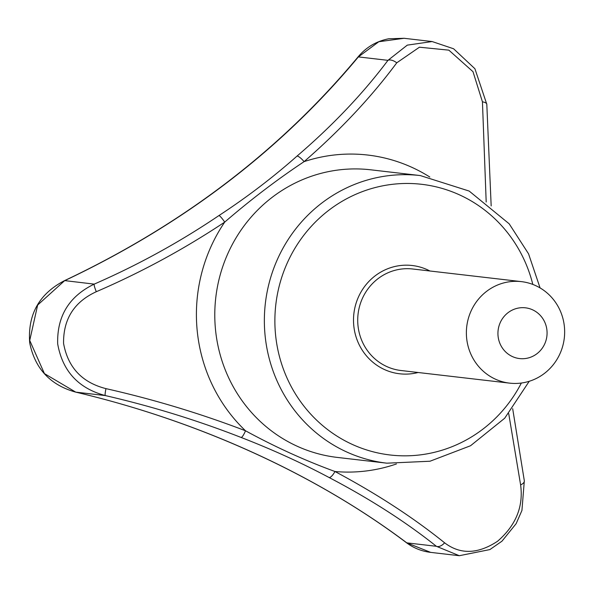<?xml version="1.0" encoding="UTF-8"?>
<svg xmlns="http://www.w3.org/2000/svg" width="594" height="594" viewBox="0 0 594 594"><rect width="100%" height="100%" fill="white"/><g stroke="black" fill="none" stroke-linecap="round" stroke-linejoin="round"><path stroke-width="0.89" d="M500.074 322.98A25.549 24.562 -83.4 0 1 542.411 318.035A25.549 24.562 -83.4 0 1 525.037 358.568A25.549 24.562 -83.4 0 1 500.074 322.98M297.067 156.051C332.722 125.483 363.016 93.577 387.956 60.343L407.284 45.137L432.142 41.55L404.091 38.291L378.816 41.729L358.375 56.905C280.724 150.26 182.804 224.851 64.62 280.687L37.652 305.049L29.73 340.444L44.424 373.604L75.728 392.129C199.309 421.302 315.184 474.064 406.801 542.857L430.672 552.383L459.296 555.709L436.375 546.294C405.687 521.836 369.936 498.908 329.106 477.524C301.581 462.867 272.245 449.51 241.105 437.459C197.357 420.337 152.086 406.37 105.301 395.567C78.378 388.342 62.504 371.109 57.677 343.859C56.92 316.194 69.097 296.287 94.201 284.125C138.001 264.998 179.596 242.137 218.986 215.54C247.082 197.126 273.106 177.294 297.067 156.051A8.516 2.124 49.3 0 1 304.098 161.635C276.849 179.774 250.386 199.933 224.71 222.111C184.125 249.094 141.32 272.297 96.31 291.713C74.168 301.871 63.254 319.104 63.565 343.406C67.946 367.463 82.076 382.536 105.962 388.632A8.516 0.98 103.1 0 0 105.301 395.567L75.72 392.129C198.723 421.116 315.6 474.316 406.274 542.574C413.491 548.017 421.629 551.284 430.672 552.383M105.962 388.632C153.831 399.45 200.341 413.498 245.508 430.776C275.141 446.948 304.96 460.521 334.979 471.51C376.678 493.748 413.216 517.515 444.594 542.805A8.516 5.056 128.6 0 1 436.375 546.294L406.801 542.857A8.516 4.076 127.1 0 1 406.274 542.574M444.594 542.805C460.253 554.722 477.918 554.202 497.586 541.238C515.889 525.4 523.566 506.623 520.611 484.897A8.516 3.98 -9.3 0 0 524.324 480.776L512.674 408.679M491.171 205.94L486.805 104.284A8.516 3.037 177.7 0 0 482.439 101.826L473.002 71.688L448.849 50.148L419.438 47.201L396.762 62.816C371.428 96.963 340.54 129.9 304.098 161.635A159.095 152.933 -83.4 0 1 429.789 177.019M486.189 202.012L482.439 101.826M404.091 38.291L388.669 38.781C376.136 41.253 365.8 47.453 357.662 57.388A8.516 3.423 39 0 1 358.375 56.905L387.956 60.343A8.516 4.433 36.8 0 1 396.762 62.816M432.142 41.55L453.586 48.767L474.918 68.741L486.805 104.284M396.443 463.951A159.095 152.933 -83.4 0 1 334.979 471.51A8.516 2.68 117.6 0 1 329.106 477.524M218.986 215.54A8.516 1.314 56 0 1 224.71 222.111A159.095 152.933 -83.4 0 0 209.734 249.487A159.095 152.933 -83.4 0 0 245.508 430.776A8.516 1.789 111.4 0 1 241.105 437.459M357.662 57.388C279.982 150.564 182.299 224.97 64.605 280.598L94.201 284.125A8.516 1.307 66.4 0 0 96.31 291.713M520.611 484.897L508.716 413.624M470.648 311.961A51.099 49.116 -83.4 0 1 521.413 281.63A51.099 49.116 -83.4 0 1 564.3 338.053A51.099 49.116 -83.4 0 1 509.615 383.137A51.099 49.116 -83.4 0 1 470.648 311.961M509.615 383.137L400.957 370.508A51.099 49.116 -83.4 0 1 361.991 299.331A51.099 49.116 -83.4 0 1 412.756 269L521.413 281.63M418.131 372.505A54.5 52.391 -83.4 0 1 365.585 354.811A54.5 52.391 -83.4 0 1 358.071 297.861A54.5 52.391 -83.4 0 1 429.93 270.998M529.224 381.296L504.707 418.221L470.545 445.745L429.982 461.234L386.88 463.179L337.303 457.417A144.773 139.167 -83.4 0 1 226.908 255.747A144.773 139.167 -83.4 0 1 370.73 169.81L420.307 175.572L469.178 191.068L509.199 223.834L528.556 253.831L540.072 287.919M521.354 383.033A136.256 130.977 -83.4 0 1 348.114 442.411A136.256 130.977 -83.4 0 1 286.293 265.184A136.256 130.977 -83.4 0 1 416.914 183.843A136.256 130.977 -83.4 0 1 532.818 284.422M386.88 463.179A144.773 139.167 -83.4 0 1 276.485 261.509A144.773 139.167 -83.4 0 1 420.307 175.572M459.296 555.709L489.894 549.576L501.975 541.179L516.141 523.656L521.933 510.461L524.324 480.776M64.605 280.598C39.226 293.726 27.591 314.464 29.7 342.805C34.912 368.622 50.252 385.061 75.72 392.129"/></g></svg>
